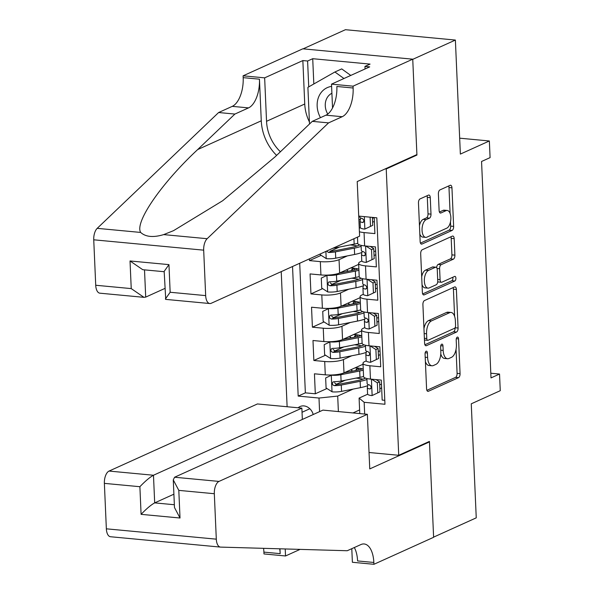 <?xml version="1.0" encoding="UTF-8"?>
<svg xmlns="http://www.w3.org/2000/svg" width="594" height="594" viewBox="0 0 594 594"><rect width="100%" height="100%" fill="white"/><g stroke="black" fill="none" stroke-linecap="round" stroke-linejoin="round"><path stroke-width="0.89" d="M426.136 351.225A2.354 1.158 95.4 0 0 425.066 354.039L426.581 388.766A3.364 1.656 95.4 0 0 427.94 391.357A3.364 1.656 95.4 0 0 428.4 391.275L458.531 377.643A3.364 1.656 95.4 0 0 460.06 373.619L458.546 338.899A2.354 1.158 95.4 0 0 457.595 337.08A2.354 1.158 95.4 0 0 457.276 337.14A2.354 1.158 95.4 0 0 456.199 339.954L456.4 344.453A10.774 5.301 95.4 0 1 451.499 357.328L448.99 358.464A10.774 5.301 95.4 0 1 447.52 358.731A10.774 5.301 95.4 0 1 443.176 350.43L442.976 345.938A2.354 1.158 95.4 0 0 442.025 344.119A2.354 1.158 95.4 0 0 441.706 344.178A2.354 1.158 95.4 0 0 440.637 347L440.83 351.492A10.774 5.301 95.4 0 1 435.929 364.374L433.42 365.51A10.774 5.301 95.4 0 1 431.949 365.778A10.774 5.301 95.4 0 1 427.606 357.477L427.413 352.977A2.354 1.158 95.4 0 0 426.455 351.165A2.354 1.158 95.4 0 0 426.136 351.225M430.271 197.631A3.364 1.656 95.4 0 0 428.913 195.032A3.364 1.656 95.4 0 0 428.452 195.122L420.003 198.945A3.364 1.656 95.4 0 0 418.473 202.97L420.151 241.535A3.364 1.656 95.4 0 0 421.51 244.127A3.364 1.656 95.4 0 0 421.97 244.045L452.101 230.413A3.364 1.656 95.4 0 0 453.638 226.388L451.952 187.823A3.364 1.656 95.4 0 0 450.594 185.231A3.364 1.656 95.4 0 0 450.133 185.313L439.924 189.932A3.364 1.656 95.4 0 0 438.394 193.956L439.115 210.462A3.364 1.656 95.4 0 0 440.473 213.053A3.364 1.656 95.4 0 0 440.926 212.971L445.99 210.684A9.007 4.433 95.4 0 1 447.215 210.462A9.007 4.433 95.4 0 1 450.861 218.614A9.007 4.433 95.4 0 1 446.755 228.17L426.915 237.14A9.007 4.433 95.4 0 1 425.69 237.362A9.007 4.433 95.4 0 1 422.052 229.21A9.007 4.433 95.4 0 1 426.158 219.654L429.462 218.161A3.364 1.656 95.4 0 0 430.992 214.137L430.271 197.631L427.301 197.349A3.364 1.656 95.4 0 0 426.989 195.782M415.993 154.975L416.929 155.064L386.226 168.948L398.73 455.294L429.432 441.409L433.605 537.132L476.247 517.849L471.265 403.809L500.259 390.696L499.532 374.049L491.008 377.903L481.556 161.486L490.087 157.625L489.359 140.978L459.667 138.179M416.929 155.064L412.748 59.341L455.383 40.058L460.365 154.091L489.359 140.978M424.435 300.586A3.364 1.656 95.4 0 0 422.906 304.611L424.591 343.176A3.364 1.656 95.4 0 0 425.95 345.767A3.364 1.656 95.4 0 0 426.41 345.686L456.541 332.053A3.364 1.656 95.4 0 0 458.071 328.029L456.385 289.464A3.364 1.656 95.4 0 0 455.026 286.872A3.364 1.656 95.4 0 0 454.573 286.954L424.435 300.586M422.371 292.352L420.686 253.787A3.364 1.656 95.4 0 1 422.223 249.762L452.353 236.13A3.364 1.656 95.4 0 1 452.814 236.048A3.364 1.656 95.4 0 1 454.172 238.647L454.893 255.145A3.364 1.656 95.4 0 1 453.356 259.177L441.142 264.701A3.364 1.656 95.4 0 0 439.605 268.726L440.087 279.677A3.364 1.656 95.4 0 0 441.446 282.269A3.364 1.656 95.4 0 0 441.899 282.187L454.625 276.433A2.354 1.158 95.4 0 1 454.945 276.373A2.354 1.158 95.4 0 1 455.895 278.504A2.354 1.158 95.4 0 1 454.826 281.007L424.19 294.862A3.364 1.656 95.4 0 1 423.73 294.943A3.364 1.656 95.4 0 1 422.371 292.352M303.103 48.849L345.441 29.7L455.383 40.058M309.422 258.865L309.496 260.603L321.139 255.338M339.478 247.045L330.145 251.262M347.364 255.895L339.048 259.66A13.714 3.23 177.5 0 1 320.344 261.62L320.923 274.94L310.075 273.923L310.952 293.896L322.594 288.632M340.934 280.338L331.601 284.556M348.819 289.189L340.503 292.953A13.714 3.23 177.5 0 1 321.8 294.921L322.379 308.234L311.531 307.217L312.407 327.19L324.049 321.926M342.382 313.632L333.056 317.849M350.274 322.49L341.958 326.247A13.714 3.23 177.5 0 1 323.247 328.215L323.834 341.535L312.986 340.511L313.855 360.491L324.703 361.508A13.714 3.23 -2.5 0 0 343.414 359.541L351.722 355.784M343.837 346.926L334.511 351.151M325.497 355.219L313.855 360.491M384.793 400.326L382.172 400.081L381.296 380.101L370.456 379.083A13.714 3.23 -2.5 0 1 363.573 376.596L362.986 363.276A13.714 3.23 -2.5 0 0 369.869 365.763L380.717 366.788L379.841 346.807L369 345.79A13.714 3.23 -2.5 0 1 362.117 343.302L361.538 329.982A13.714 3.23 177.5 0 1 363.35 328.267L364.746 327.636M361.538 329.982A13.714 3.23 177.5 0 0 368.414 332.469L379.262 333.494L378.393 313.513L367.545 312.489A13.714 3.23 -2.5 0 1 360.662 310.001L360.083 296.688A13.714 3.23 177.5 0 1 361.902 294.966L363.298 294.334M360.083 296.688A13.714 3.23 177.5 0 0 366.966 299.176L377.806 300.193L376.938 280.219L366.09 279.195A13.714 3.23 -2.5 0 1 359.207 276.707L358.627 263.387A13.714 3.23 177.5 0 1 360.447 261.672L361.843 261.041M358.627 263.387A13.714 3.23 177.5 0 0 365.51 265.874L376.358 266.899L375.482 246.918L364.634 245.901A13.714 3.23 -2.5 0 1 357.759 243.414L357.484 237.132M320.923 274.94A13.714 3.23 -2.5 0 0 339.634 272.973L358.672 264.367M322.379 308.234A13.714 3.23 -2.5 0 0 341.082 306.274L360.12 297.661M323.834 341.535A13.714 3.23 -2.5 0 0 342.538 339.568L361.575 330.955M313.216 414.523A10.633 8.91 -114.3 0 0 300.022 406.548A10.633 8.91 -114.3 0 0 298.121 407.781M385.298 168.867L386.226 168.948M281.222 271.621L287.117 406.741M398.73 455.294L369.045 452.502M292.538 266.506L298.195 396.087L318.993 398.047L337.704 396.079L353.178 389.077M358.724 216.097L376.819 217.805L384.964 404.262L364.159 402.301L364.671 414.048M319.587 411.642L318.993 398.047M374.369 221.421L372.594 222.223M360.387 227.747L359.251 228.259M375.824 254.715L374.049 255.517M377.279 288.016L375.505 288.81M378.727 321.309L376.96 322.111M299.703 263.261L305.361 392.849L315.31 393.785L314.441 373.804L325.282 374.829A13.714 3.23 -2.5 0 0 343.993 372.861L363.031 364.248M380.182 354.603L378.415 355.405M366.201 360.929L364.805 361.56A13.714 3.23 -2.5 0 0 362.986 363.276M359.407 231.734A13.714 3.23 177.5 0 0 364.055 232.581L374.903 233.605L374.198 217.56M323.247 328.215L312.407 327.19M321.8 294.921L310.952 293.896M320.344 261.62L309.496 260.603M337.704 396.079L338.38 411.575M359.615 409.934L352.962 412.949M359.771 413.587L359.095 398.091L364.159 402.301M381.638 387.897L379.863 388.699M367.656 394.223L359.095 398.091M499.532 374.049L490.8 373.225M358.709 369.913L358.635 368.124A2.057 1.01 -84.6 0 1 358.561 368.183L356.853 368.956A6.341 1.492 -2.5 0 0 356.014 369.75A6.341 1.492 -2.5 0 0 356.623 370.352M345.292 380.227L335.966 384.444M326.952 388.521L315.31 393.785M305.361 392.849L298.195 396.087M357.261 336.62L357.18 334.83M355.806 303.326L355.724 301.537M354.351 270.032L354.269 268.243M425.393 361.59A10.774 5.301 95.4 0 0 428.979 365.496L431.949 365.778M440.793 353.987A10.774 5.301 95.4 0 0 444.55 358.449L447.52 358.731M426.893 390.332L455.561 377.368A3.364 1.656 95.4 0 0 457.09 373.344L456.044 349.354M454.603 316.357L453.415 289.181A3.364 1.656 95.4 0 0 453.103 287.615M424.903 344.743L453.571 331.771A3.364 1.656 95.4 0 0 455.101 327.747L455.101 327.695M426.782 338.521A2.354 1.158 95.4 0 0 427.732 340.332A2.354 1.158 95.4 0 0 428.051 340.273L454.499 328.311A2.354 1.158 95.4 0 0 455.568 325.497L455.368 320.753A10.774 5.301 95.4 0 0 451.017 312.451A10.774 5.301 95.4 0 0 449.554 312.719L431.474 320.901A10.774 5.301 95.4 0 0 426.574 333.776L426.782 338.521L424.376 338.29M424.45 339.931A2.354 1.158 95.4 0 0 424.755 340.058L427.732 340.332M451.017 312.451L448.047 312.177A10.774 5.301 95.4 0 0 446.577 312.444L449.554 312.719M423.953 328.601A10.774 5.301 95.4 0 1 428.497 320.619L446.577 312.444M436.649 267.664A3.364 1.656 95.4 0 1 438.164 264.419L450.386 258.895A3.364 1.656 95.4 0 0 451.915 254.871L451.195 238.365A3.364 1.656 95.4 0 0 450.891 236.798M437.726 281.519A3.364 1.656 95.4 0 0 438.469 281.987L441.446 282.269M422.683 293.919L451.856 280.724A2.354 1.158 95.4 0 0 452.836 277.242M428.46 270.441A9.007 4.433 95.4 0 0 424.354 279.989A9.007 4.433 95.4 0 0 427.992 288.142A9.007 4.433 95.4 0 0 429.217 287.919L436.211 284.764A3.364 1.656 95.4 0 0 437.741 280.732L437.266 269.787A3.364 1.656 95.4 0 0 435.907 267.196A3.364 1.656 95.4 0 0 435.447 267.278L428.46 270.441L425.482 270.159A9.007 4.433 95.4 0 0 421.695 276.797M422.037 284.63A9.007 4.433 95.4 0 0 425.022 287.867L427.992 288.142M435.907 267.196L432.937 266.914A3.364 1.656 95.4 0 0 432.477 266.996L435.447 267.278M425.482 270.159L432.477 266.996M419.461 225.661A9.007 4.433 95.4 0 1 423.18 219.372L426.492 217.879A3.364 1.656 95.4 0 0 428.022 213.855L427.301 197.349M419.832 234.118A9.007 4.433 95.4 0 0 422.72 237.08L425.69 237.362M447.215 210.462L444.245 210.179A9.007 4.433 95.4 0 0 443.02 210.402L445.99 210.684M439.419 212.028L443.02 210.402M450.111 213.424L448.982 187.541A3.364 1.656 95.4 0 0 448.67 185.974M420.463 243.102L449.131 230.13A3.364 1.656 95.4 0 0 450.66 226.106L450.475 221.881M331.927 374.985L325.646 377.97L326.084 387.964L332.172 391.847A9.088 2.138 -2.5 0 0 341.55 391.372L360.432 387.652A26.233 6.178 -2.5 0 0 367.745 385.632M362.956 379.172A21.778 5.131 -2.5 0 0 357.105 378.215A10.803 2.547 177.5 0 1 356.088 378.096M331.445 375.2A9.088 2.138 -2.5 0 0 340.822 374.725L359.704 371.005A26.233 6.178 -2.5 0 0 363.29 370.181M344.082 372.824L357.246 370.225A21.778 5.131 -2.5 0 0 363.224 368.592M352.881 371.087A10.803 2.547 177.5 0 1 351.559 369.943A10.803 2.547 177.5 0 1 351.871 369.297M355.338 367.731A10.803 2.547 -2.5 0 0 356.66 367.894L356.623 367.151M363.565 376.507A26.233 6.178 177.5 0 1 359.979 377.331L341.097 381.051A9.088 2.138 177.5 0 1 334.162 381.645L332.915 382.046L332.284 383.776L332.87 384.994L334.333 385.64A9.088 2.138 -2.5 0 0 341.268 385.046L360.157 381.326A26.233 6.178 -2.5 0 0 366.944 379.507M365.429 378.111A21.778 5.131 177.5 0 1 357.699 380.546L338.818 384.273A4.626 1.091 177.5 0 1 336.791 384.526L334.511 382.736M362.503 368.852A21.778 5.131 -2.5 0 0 356.66 367.894M371.993 395.604L380.004 391.825L371.993 395.604A9.088 2.138 177.5 0 1 367.575 393.963L367.3 387.637A9.088 2.138 -2.5 0 0 369.691 388.966L370.337 388.899M379.692 384.689A21.778 5.131 177.5 0 1 381.482 384.244M377.784 392.834L377.346 382.84L371.636 379.195M380.004 391.825L379.566 381.838L377.346 382.84M376.084 379.611L379.566 381.838M368.013 384.511L367.315 387.503A9.088 2.138 -2.5 0 0 367.3 387.637M370.871 388.439L369.691 388.966C371.644 387.979 371.592 386.649 369.52 384.971A9.088 2.138 177.5 0 1 367.129 383.642L366.906 378.541M331.601 86.382A22.29 18.674 -114.3 0 0 319.275 95.545A22.29 18.674 -114.3 0 0 320.47 117.657M331.905 93.258A15.258 12.786 -114.3 0 0 326.715 98.537A15.258 12.786 -114.3 0 0 327.762 114.07M309.92 123.619L309.474 123.3L307.9 87.348L334.905 71.993L341.721 68.904L350.772 75.431M334.905 71.993L343.956 78.512M302.346 419.438L301.856 408.13L257.432 403.95L109.058 471.064L153.475 475.245L154.685 502.88L174.354 504.737M301.856 408.13L153.475 475.245C149.851 477.22 145.322 481.043 139.887 486.709L104.373 483.368L106.356 528.816L216.305 539.166A10.291 5.064 95.4 0 0 220.456 547.096A10.291 5.064 95.4 0 0 220.619 547.104L347.245 550.735L360.892 544.564A24.005 11.821 -84.6 0 1 364.159 543.97A24.005 11.821 -84.6 0 1 373.841 562.466L373.923 564.3L433.613 537.303L429.455 441.906L428.519 441.817M429.455 441.906L369.758 468.911L367.374 414.3L219 481.415A10.291 5.064 95.4 0 0 214.323 493.718L216.305 539.166M300.096 549.383L285.521 555.977L263.981 553.942L263.899 552.116A24.005 11.821 -84.6 0 0 263.565 548.336M373.923 564.3L352.383 562.273L351.789 548.678M367.374 414.3L322.95 410.12L174.577 477.234L219 481.415M279.96 548.804L280.168 553.645L263.899 552.116M285.217 548.96L285.521 555.977M110.67 536.753A10.291 5.064 -84.6 0 1 110.514 536.738A10.291 5.064 -84.6 0 1 106.356 528.816M104.373 483.368A10.291 5.064 -84.6 0 1 109.058 471.064M177.138 543.013L154.15 540.844M354.314 547.534A24.005 11.821 -84.6 0 1 357.573 560.936L373.841 562.466M279.677 548.797A24.005 11.821 -84.6 0 1 280.168 553.645M173.893 494.193L154.685 502.88C151.062 504.855 146.525 508.679 141.09 514.345L139.887 486.709M214.323 493.718L178.809 490.377L173.27 479.9L174.577 477.234M178.809 490.377L180.019 518.013L174.48 507.536L173.27 479.9M359.6 236.174L211.219 303.282A10.291 5.064 95.4 0 1 209.823 303.541A10.291 5.064 95.4 0 1 205.673 295.612L203.683 250.163L93.741 239.805A10.291 5.064 -84.6 0 1 97.208 228.348L218.622 112.526L232.261 106.356A24.005 11.821 95.4 0 0 243.184 77.651L243.102 75.817L302.799 48.819L412.741 59.177L416.906 154.566L357.217 181.564L359.6 236.174M218.622 112.526L234.89 114.063L197.661 149.577C161.286 183.442 134.385 222.572 140.681 232.44C145.649 236.976 153.311 237.697 163.677 234.608L173.53 230.665L222.676 200.727L275.067 156.868L312.296 121.354L325.943 115.177A24.005 11.821 95.4 0 0 336.857 86.472L353.126 88.009L353.051 86.175L412.741 59.177M312.296 121.354L328.564 122.884L342.211 116.714A24.005 11.821 95.4 0 0 353.126 88.009M197.661 149.577L261.271 120.805L259.452 79.18A24.005 11.821 95.4 0 1 248.53 107.893L234.89 114.063M95.723 285.254L131.237 288.602L143.971 297.334L99.874 293.184A10.291 5.064 -84.6 0 1 95.723 285.254L93.741 239.805M163.677 234.608L207.15 238.706L328.564 122.884M309.415 121.941A38.58 32.321 65.7 0 1 304.744 104.017L302.851 60.566L307.603 61.019L308.732 86.873M365.065 68.963L364.954 66.417L370.069 64.1L312.719 58.702L307.603 61.019M364.954 66.417L369.706 66.862L331.504 84.148L353.051 86.175M243.102 75.817L264.649 77.851L266.543 121.302A38.58 32.321 -114.3 0 0 280.413 151.767M302.851 60.566L264.649 77.851M164.909 288.424L145.701 297.111L143.971 297.334M261.271 120.805A44.669 37.422 -114.3 0 0 276.611 155.39M332.543 107.974L331.504 84.148M207.15 238.706A10.291 5.064 95.4 0 0 203.683 250.163M312.719 58.702L313.825 83.977M131.237 288.602L130.027 260.966L142.76 269.698L164.182 271.718M130.027 260.966L168.956 264.627L164.167 271.376L165.733 299.383L209.823 303.541M168.956 264.627L170.159 292.263L165.377 299.012M357.18 334.853A2.057 1.01 -84.6 0 1 357.113 334.89L355.398 335.662A6.341 1.492 -2.5 0 0 354.559 336.456A6.341 1.492 -2.5 0 0 355.167 337.058M330.472 341.691L324.19 344.676L324.628 354.663L330.717 358.553A9.088 2.138 -2.5 0 0 340.095 358.078L358.976 354.351A26.233 6.178 -2.5 0 0 366.298 352.339M361.501 345.879A21.778 5.131 -2.5 0 0 355.658 344.921A10.803 2.547 177.5 0 1 354.633 344.802M329.989 341.906A9.088 2.138 -2.5 0 0 339.367 341.431L358.249 337.704A26.233 6.178 -2.5 0 0 361.835 336.887M342.627 339.53L355.799 336.932A21.778 5.131 -2.5 0 0 361.768 335.298M351.433 337.793A10.803 2.547 177.5 0 1 350.104 336.649A10.803 2.547 177.5 0 1 350.415 336.004M353.883 334.437A10.803 2.547 -2.5 0 0 355.205 334.6L355.167 333.85M362.11 343.213A26.233 6.178 177.5 0 1 358.531 344.03L339.642 347.757A9.088 2.138 177.5 0 1 332.707 348.351L331.459 348.745L330.828 350.475L331.415 351.7L332.878 352.346A9.088 2.138 -2.5 0 0 339.82 351.752L358.702 348.025A26.233 6.178 -2.5 0 0 365.496 346.213M363.974 344.817A21.778 5.131 177.5 0 1 356.244 347.252L337.362 350.972A4.626 1.091 177.5 0 1 335.335 351.232L333.056 349.443M361.055 335.558A21.778 5.131 -2.5 0 0 355.205 334.6M355.724 301.552A2.057 1.01 -84.6 0 1 355.658 301.589L353.95 302.368A6.341 1.492 -2.5 0 0 353.103 303.163A6.341 1.492 -2.5 0 0 353.712 303.757M329.017 308.39L322.735 311.382L323.173 321.369L329.262 325.26A9.088 2.138 -2.5 0 0 338.639 324.784L357.521 321.057A26.233 6.178 -2.5 0 0 364.842 319.045M360.053 312.585A21.778 5.131 -2.5 0 0 354.202 311.627A10.803 2.547 177.5 0 1 353.178 311.501M328.534 308.613A9.088 2.138 -2.5 0 0 337.912 308.13L356.801 304.41A26.233 6.178 -2.5 0 0 360.38 303.593M341.171 306.229L354.343 303.638A21.778 5.131 -2.5 0 0 360.313 302.004M349.977 304.499A10.803 2.547 177.5 0 1 348.648 303.356A10.803 2.547 177.5 0 1 348.96 302.71M352.428 301.143A10.803 2.547 -2.5 0 0 353.749 301.307L353.72 300.557M360.662 309.92A26.233 6.178 177.5 0 1 357.076 310.736L338.186 314.464A9.088 2.138 177.5 0 1 331.252 315.05L330.004 315.451L329.38 317.181L329.96 318.406L331.43 319.045A9.088 2.138 -2.5 0 0 338.365 318.458L357.246 314.731A26.233 6.178 -2.5 0 0 364.04 312.919M362.526 311.523A21.778 5.131 177.5 0 1 354.789 313.959L335.907 317.679A4.626 1.091 177.5 0 1 333.88 317.939L331.601 316.149M359.6 302.264A21.778 5.131 -2.5 0 0 353.749 301.307M354.276 268.258A2.057 1.01 -84.6 0 1 354.202 268.295L352.494 269.067A6.341 1.492 -2.5 0 0 351.648 269.862A6.341 1.492 -2.5 0 0 352.257 270.463M327.569 275.096L321.287 278.089L321.718 288.075L327.806 291.966A9.088 2.138 -2.5 0 0 337.184 291.483L356.073 287.763A26.233 6.178 -2.5 0 0 363.387 285.744M358.598 279.291A21.778 5.131 -2.5 0 0 352.747 278.326A10.803 2.547 177.5 0 1 351.722 278.207M327.086 275.312A9.088 2.138 -2.5 0 0 336.456 274.836L355.346 271.116A26.233 6.178 -2.5 0 0 358.932 270.292M339.723 272.936L352.888 270.337A21.778 5.131 -2.5 0 0 358.858 268.703M348.522 271.198A10.803 2.547 177.5 0 1 347.2 270.062A10.803 2.547 177.5 0 1 347.505 269.416M350.98 267.842A10.803 2.547 -2.5 0 0 352.294 268.005L352.264 267.263M359.207 276.618A26.233 6.178 177.5 0 1 355.62 277.443L336.739 281.162A9.088 2.138 177.5 0 1 329.796 281.756L328.556 282.157L327.925 283.887L328.512 285.113L329.974 285.751A9.088 2.138 -2.5 0 0 336.909 285.157L355.791 281.437A26.233 6.178 -2.5 0 0 362.585 279.618M361.07 278.222A21.778 5.131 177.5 0 1 353.341 280.658L334.452 284.385A4.626 1.091 177.5 0 1 332.425 284.645L330.153 282.848M358.145 268.971A21.778 5.131 -2.5 0 0 352.294 268.005M320.233 253.98L320.27 254.781L326.358 258.665A9.088 2.138 -2.5 0 0 335.729 258.19L354.618 254.47A26.233 6.178 -2.5 0 0 361.932 252.45M357.143 245.99A21.778 5.131 -2.5 0 0 351.292 245.032A10.803 2.547 177.5 0 1 350.274 244.914M326.603 251.099L328.519 252.457A9.088 2.138 -2.5 0 0 335.454 251.863L354.343 248.144A26.233 6.178 -2.5 0 0 361.13 246.324M357.751 243.325A26.233 6.178 177.5 0 1 354.165 244.149L335.283 247.869A9.088 2.138 177.5 0 1 332.952 248.225M359.615 244.928A21.778 5.131 177.5 0 1 351.886 247.364L332.996 251.091A4.626 1.091 177.5 0 1 330.969 251.344L328.519 252.457M370.537 362.303L378.549 358.531L370.537 362.303A9.088 2.138 177.5 0 1 366.127 360.669L365.845 354.343A9.088 2.138 -2.5 0 0 368.243 355.672L368.889 355.606M378.237 351.396A21.778 5.131 177.5 0 1 380.026 350.95M376.329 359.533L375.898 349.547L370.188 345.901M378.549 358.531L378.111 348.544L375.898 349.547M374.628 346.317L378.111 348.544M366.557 351.21L365.859 354.202A9.088 2.138 -2.5 0 0 365.845 354.343M369.423 355.138L368.243 355.672C370.196 354.685 370.136 353.356 368.065 351.678A9.088 2.138 177.5 0 1 365.674 350.349L365.451 345.24M369.082 329.009L377.093 325.237L369.082 329.009A9.088 2.138 177.5 0 1 364.671 327.376L364.397 321.05A9.088 2.138 -2.5 0 0 366.788 322.379L367.434 322.304M376.782 318.102A21.778 5.131 177.5 0 1 378.571 317.649M374.881 326.24L374.443 316.253L368.733 312.6M377.093 325.237L376.663 315.251L374.443 316.253M373.173 313.023L376.663 315.251M365.102 317.916L364.404 320.909A9.088 2.138 -2.5 0 0 364.397 321.05M367.968 321.844L366.788 322.379C368.74 321.391 368.681 320.055 366.609 318.384A9.088 2.138 177.5 0 1 364.219 317.055L363.996 311.947M367.627 295.715L375.638 291.944L367.627 295.715A9.088 2.138 177.5 0 1 363.216 294.082L362.941 287.756A9.088 2.138 -2.5 0 0 365.332 289.085L365.978 289.011M375.326 284.801A21.778 5.131 177.5 0 1 377.116 284.355M373.426 292.946L372.987 282.952L367.278 279.306M375.638 291.944L375.208 281.95L372.987 282.952M371.718 279.729L375.208 281.95M363.647 284.623L362.956 287.615A9.088 2.138 -2.5 0 0 362.941 287.756M366.513 288.55L365.332 289.085C367.285 288.097 367.226 286.761 365.162 285.09A9.088 2.138 177.5 0 1 362.763 283.761L362.54 278.653M366.171 262.414L374.19 258.642L366.171 262.414A9.088 2.138 177.5 0 1 361.761 260.781L361.486 254.455A9.088 2.138 -2.5 0 0 363.877 255.784L364.523 255.717M373.878 251.507A21.778 5.131 177.5 0 1 375.66 251.062M371.97 259.645L371.532 249.658L365.822 246.013M374.19 258.642L373.752 248.656L371.532 249.658M370.27 246.428L373.752 248.656M362.192 251.329L361.501 254.314A9.088 2.138 -2.5 0 0 361.486 254.455M365.058 255.249L363.877 255.784C365.83 254.796 365.77 253.467 363.706 251.789A9.088 2.138 177.5 0 1 361.315 250.46L361.085 245.359M358.88 219.728A26.233 6.178 -2.5 0 0 360.476 219.156M364.723 229.121L372.735 225.349L364.723 229.121A9.088 2.138 177.5 0 1 360.306 227.487L360.031 221.161A9.088 2.138 -2.5 0 0 362.429 222.49L363.068 222.423M372.423 218.213A21.778 5.131 177.5 0 1 374.213 217.768M370.515 226.351L370.114 217.174M372.735 225.349L372.386 217.389M360.744 218.028L360.046 221.02A9.088 2.138 -2.5 0 0 360.031 221.161M363.602 221.956L362.429 222.49C364.374 221.503 364.322 220.174 362.251 218.495A9.088 2.138 177.5 0 1 359.86 217.166L359.816 216.201M339.048 259.66L339.634 272.973M340.503 292.953L341.082 306.274M341.958 326.247L342.538 339.568M343.414 359.541L343.993 372.861M369.869 365.763L370.456 379.083M364.055 232.581L364.634 245.901M365.51 265.874L366.09 279.195M366.966 299.176L367.545 312.489M368.414 332.469L369 345.79M324.703 361.508L325.282 374.829M309.83 408.746L302.034 412.273M425.207 357.246L427.606 357.477M440.755 345.73L442.976 345.938M440.778 350.208L443.176 350.43M456.326 338.684L458.546 338.899M457.09 373.344L460.06 373.619M455.561 377.368L458.531 377.643M427.502 391.194L428.4 391.275M425.185 352.769L427.413 352.977M453.415 289.181L456.385 289.464M455.101 327.747L458.071 328.029M453.571 331.771L456.541 332.053M425.512 345.597L426.41 345.686M428.497 320.619L431.474 320.901M424.168 333.553L426.574 333.776M451.195 238.365L454.172 238.647M451.915 254.871L454.893 255.145M450.386 258.895L453.356 259.177M438.164 264.419L441.142 264.701M437.05 268.488L439.605 268.726M437.681 279.447L440.087 279.677M451.856 280.724L454.826 281.007M423.299 294.78L424.19 294.862M428.022 213.855L430.992 214.137M426.492 217.879L429.462 218.161M423.18 219.372L426.158 219.654M440.035 212.89L440.926 212.971M448.982 187.541L451.952 187.823M450.66 226.106L453.638 226.388M449.131 230.13L452.101 230.413M421.079 243.956L421.97 244.045M358.561 368.183L355.064 367.857M331.296 375.274L332.016 391.75M356.853 368.956L356.912 370.292M360.157 381.326L360.432 387.652M359.704 371.005L359.979 377.331M341.268 385.046L341.55 391.372M340.822 374.725L341.097 381.051M336.791 384.526L334.333 385.64M372.134 395.53L371.421 379.172M180.019 518.013L141.09 514.345M325.943 115.177L342.211 116.714M248.53 107.893L232.261 106.356M170.159 292.263L205.673 295.612M97.208 228.348L140.681 232.44M259.452 79.18L243.184 77.651M304.744 104.017L266.543 121.302M144.513 269.869L145.701 297.111M357.113 334.89L353.616 334.556M329.848 341.973L330.561 358.457M355.398 335.662L355.457 336.998M358.702 348.025L358.976 354.351M358.249 337.704L358.531 344.03M339.82 351.752L340.095 358.078M339.367 341.431L339.642 347.757M335.335 351.232L332.878 352.346M355.658 301.589L352.16 301.262M328.393 308.68L329.113 325.163M353.95 302.368L354.002 303.705M357.246 314.731L357.521 321.057M356.801 304.41L357.076 310.736M338.365 318.458L338.639 324.784M337.912 308.13L338.186 314.464M333.88 317.939L331.43 319.045M354.202 268.295L350.705 267.968M326.938 275.386L327.658 291.869M352.494 269.067L352.554 270.404M355.791 281.437L356.073 287.763M355.346 271.116L355.62 277.443M336.909 285.157L337.184 291.483M336.456 274.836L336.739 281.162M332.425 284.645L329.974 285.751M325.891 251.418L326.203 258.568M354.343 248.144L354.618 254.47M353.927 238.736L354.165 244.149M335.454 251.863L335.729 258.19M335.254 247.186L335.283 247.869M370.678 362.236L369.965 345.879M369.223 328.942L368.51 312.585M367.775 295.641L367.055 279.284M366.32 262.348L365.607 245.99M364.865 229.054L364.322 216.624M351.559 369.943L351.618 371.339M220.456 547.096L176.745 542.983M154.225 540.859L110.514 536.738M350.104 336.649L350.163 338.038M348.648 303.356L348.715 304.744M347.2 270.062L347.26 271.451"/></g></svg>
